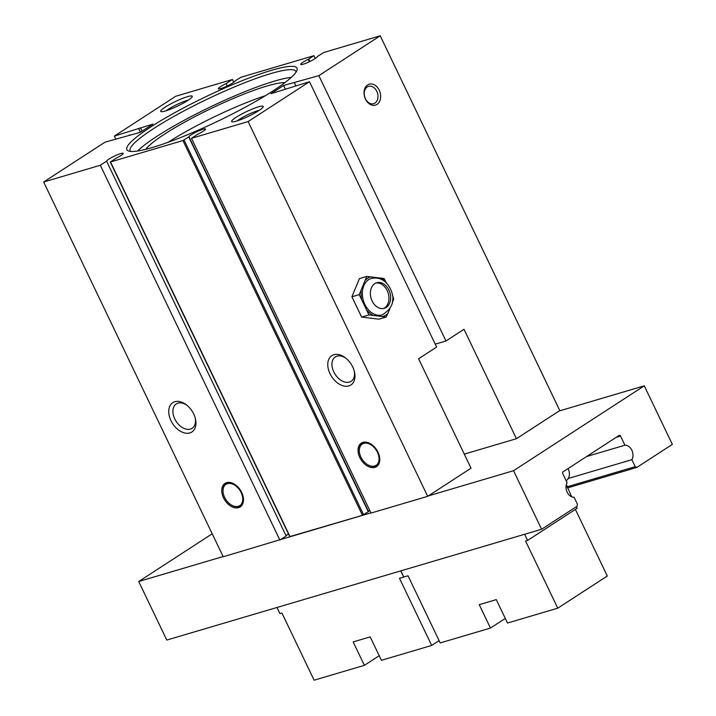 <?xml version="1.0" encoding="UTF-8"?>
<svg xmlns="http://www.w3.org/2000/svg" width="716" height="716" viewBox="0 0 716 716"><rect width="100%" height="100%" fill="white"/><g stroke="black" fill="none" stroke-linecap="round" stroke-linejoin="round"><path stroke-width="1.07" d="M389.79 309.106L386.21 317.018L368.955 314.924L361.625 317.081L351.905 296.782L359.432 278.587L366.762 276.421L384.018 278.524L386.685 283.294M386.21 317.018L378.88 319.184L361.625 317.081M392.395 295.332L393.737 298.823L392.171 303.333M368.955 314.924L359.226 294.616L366.762 276.421M359.226 294.616L351.905 296.782M106.594 161.181A9.183 1.325 -25.6 0 1 114.73 155.963A9.183 1.325 -25.6 0 1 123.179 153.376A9.183 1.325 -25.6 0 1 115.688 158.442L110.506 161.95L182.92 140.551L188.961 136.783A9.183 1.325 -25.6 0 1 197.222 131.547A9.183 1.325 -25.6 0 1 205.528 129.032A9.183 1.325 -25.6 0 1 197.75 134.232L191.467 138.313L371.022 513.077L427.676 496.331L471.021 468.192L418.591 358.761L436.626 347.063L309.491 81.722L270.925 93.707L283.59 85.49L318.853 75.645L380.223 35.8L323.578 52.545L317.286 56.627A9.183 1.325 -25.6 0 1 309.151 61.853A9.183 1.325 -25.6 0 1 300.702 64.431A9.183 1.325 -25.6 0 1 308.202 59.365L313.948 55.687L240.97 77.256L234.929 81.024A9.183 1.325 -25.6 0 1 226.659 86.26A9.183 1.325 -25.6 0 1 218.353 88.775A9.183 1.325 -25.6 0 1 226.14 83.575L232.423 79.494L175.769 96.239L114.39 136.085L152.964 124.101L140.3 132.317L105.037 142.162L43.658 182.007L100.312 165.262L106.594 161.181L286.149 535.944L280.556 539.578L370.924 512.862M427.676 496.331L248.121 121.568L309.491 81.722M374.898 467.369A13.998 9.254 57 0 1 359.817 457.56A13.998 9.254 57 0 1 362.923 442.381A13.998 9.254 57 0 1 372.159 444.887A13.998 9.254 57 0 1 379.355 455.976A13.998 9.254 57 0 1 374.898 467.369M348.844 385.933A17.497 11.572 57 0 1 330.004 373.671A17.497 11.572 57 0 1 333.88 354.706A17.497 11.572 57 0 1 345.425 357.839A17.497 11.572 57 0 1 354.42 371.694A17.497 11.572 57 0 1 348.844 385.933M191.467 138.313L248.121 121.568M428.365 495.884L513.551 470.698L541.609 529.258L166.774 640.059L138.716 581.508L223.115 556.556M43.658 182.007L223.222 556.771L280.556 539.578M238.589 507.662A13.998 9.254 57 0 1 223.517 497.853A13.998 9.254 57 0 1 226.623 482.673A13.998 9.254 57 0 1 235.85 485.18A13.998 9.254 57 0 1 243.046 496.269A13.998 9.254 57 0 1 238.589 507.662M189.821 432.938A17.497 11.572 57 0 1 170.981 420.686A17.497 11.572 57 0 1 174.856 401.712A17.497 11.572 57 0 1 186.402 404.844A17.497 11.572 57 0 1 195.396 418.699A17.497 11.572 57 0 1 189.821 432.938M279.866 540.025L100.312 165.262M288.459 533.894A9.183 1.325 -25.6 0 0 286.149 535.944M369.698 510.32A9.183 1.325 -25.6 0 0 368.516 511.546L188.961 136.783M289.989 536.561L362.475 515.314L368.516 511.546M187.476 96.669A17.497 2.524 -25.6 0 0 168.77 104.975A17.497 2.524 -25.6 0 0 161.019 111.633A17.497 2.524 -25.6 0 0 165.459 110.962A17.497 2.524 -25.6 0 0 182.07 103.82A17.497 2.524 -25.6 0 0 192.237 96.669A17.497 2.524 -25.6 0 0 187.476 96.669M258.422 106.845A17.497 2.524 -25.6 0 0 239.717 115.142A17.497 2.524 -25.6 0 0 231.966 121.801A17.497 2.524 -25.6 0 0 236.405 121.138A17.497 2.524 -25.6 0 0 253.017 113.987A17.497 2.524 -25.6 0 0 263.193 106.845A17.497 2.524 -25.6 0 0 258.422 106.845M271.301 70.374A94.342 13.622 -25.6 0 0 170.435 115.115A94.342 13.622 -25.6 0 0 128.629 151.022A94.342 13.622 -25.6 0 0 152.589 147.442A94.342 13.622 -25.6 0 0 242.133 108.904A94.342 13.622 -25.6 0 0 296.97 70.374A94.342 13.622 -25.6 0 0 271.301 70.374M129.703 135.449L129.462 134.939M435.23 344.163L445.978 340.986L464.004 329.279L516.433 438.702L559.778 410.563L380.223 35.8M285.219 88.9L283.59 85.49M295.815 85.768L294.428 82.868M445.978 340.986L318.853 75.645M379.22 90.189A10.937 8.046 73.5 0 0 367.666 84.9A10.937 8.046 73.5 0 0 365.464 99.121A10.937 8.046 73.5 0 0 377.019 104.42A10.937 8.046 73.5 0 0 379.22 90.189M541.609 529.258L577.105 506.212L577.409 504.198L574.062 497.208A8.753 6.444 -106.5 0 1 567.153 492.196A8.753 6.444 -106.5 0 1 567.126 482.727L562.74 473.571A1.316 0.967 -106.5 0 1 563 471.862L619.143 435.409A1.316 0.967 -106.5 0 1 620.53 436.044L624.925 445.209A8.753 6.444 -106.5 0 1 631.834 450.212A8.753 6.444 -106.5 0 1 631.861 459.681L635.208 466.68L636.846 467.423L672.342 444.385L644.284 385.826L559.098 411.011M233.738 82.251L232.423 79.494M115.786 138.985L114.39 136.085M513.551 470.698L644.284 385.826M464.281 454.123L516.433 438.702M212.204 533.796L138.716 581.508M586.628 456.531L624.925 445.209M568.28 478.476L631.861 459.681M566.893 486.871L635.208 466.68M567.403 487.954L636.846 467.423M140.434 132.236L138.815 128.871M142.081 131.162L140.47 127.797M227.285 85.965L226.14 83.575M315.282 58.479L313.948 55.687M365.42 98.719A9.04 6.659 73.5 0 0 373.671 103.695A9.04 6.659 73.5 0 0 376.804 91.326A9.04 6.659 73.5 0 0 368.552 86.35A9.04 6.659 73.5 0 0 365.42 98.719M354.223 370.933A14.535 9.612 57 0 1 351.144 381.306A14.535 9.612 57 0 1 349.444 382.084A14.535 9.612 57 0 1 334.435 373.143A14.535 9.612 57 0 1 335.312 356.917A14.535 9.612 57 0 1 337.012 356.138A14.535 9.612 57 0 1 346.034 358.322M195.2 417.938A14.535 9.612 57 0 1 192.121 428.311A14.535 9.612 57 0 1 190.42 429.09A14.535 9.612 57 0 1 175.411 420.149A14.535 9.612 57 0 1 176.288 403.922A14.535 9.612 57 0 1 177.989 403.144A14.535 9.612 57 0 1 187.01 405.328M296.039 72.146A91.863 13.264 -25.6 0 0 295.851 71.421A91.863 13.264 -25.6 0 0 270.8 73.587A91.863 13.264 -25.6 0 0 177.998 114.148A91.863 13.264 -25.6 0 0 130.151 150.808A91.863 13.264 -25.6 0 0 130.598 151.407M291.296 77.373A91.863 13.264 -25.6 0 0 274.416 81.141A91.863 13.264 -25.6 0 0 137.651 150.995M284.887 82.653A79.834 11.528 -25.6 0 0 266.844 86.054A79.834 11.528 -25.6 0 0 194.985 116.601A79.834 11.528 -25.6 0 0 145.778 149.304M265.35 95.72A79.834 11.528 -25.6 0 0 168.206 142.26M259.264 110.309A14.535 2.103 -25.6 0 0 257.832 110.694A14.535 2.103 -25.6 0 0 237.13 120.915M188.308 100.142A14.535 2.103 -25.6 0 0 186.885 100.517A14.535 2.103 -25.6 0 0 166.184 110.747M223.392 493.888A13.121 8.681 57 0 1 223.365 493.78A13.121 8.681 57 0 1 227.545 483.094A13.121 8.681 57 0 1 236.029 485.323M242.993 496.045A13.121 8.681 57 0 1 238.768 506.525A13.121 8.681 57 0 1 230.113 504.171A13.121 8.681 57 0 1 230.024 504.1M238.303 506.31A12.682 8.386 57 0 1 229.934 504.037A12.682 8.386 57 0 1 223.419 493.995A12.682 8.386 57 0 1 227.455 483.667A12.682 8.386 57 0 1 241.113 492.554A12.682 8.386 57 0 1 238.303 506.31M359.692 453.595A13.121 8.681 57 0 1 359.665 453.488A13.121 8.681 57 0 1 363.844 442.801A13.121 8.681 57 0 1 372.329 445.03M379.301 455.752A13.121 8.681 57 0 1 375.068 466.232A13.121 8.681 57 0 1 366.413 463.878A13.121 8.681 57 0 1 366.324 463.807M374.611 466.018A12.682 8.386 57 0 1 366.243 463.744A12.682 8.386 57 0 1 359.718 453.702A12.682 8.386 57 0 1 363.755 443.374A12.682 8.386 57 0 1 377.421 452.261A12.682 8.386 57 0 1 374.611 466.018M361.141 290.705A20.782 15.296 73.5 0 0 361.607 298.769M371.434 278.372A19.028 14.007 73.5 0 0 364.856 304.398A19.028 14.007 73.5 0 0 382.219 314.87C392.851 308.417 395.563 299.7 390.345 288.718C385.969 280.323 379.659 276.877 371.434 278.372M392.502 302.537A20.782 15.296 73.5 0 0 392.628 299.95M386.389 282.677A20.782 15.296 73.5 0 0 380.742 277.987M370.718 276.761A20.782 15.296 73.5 0 0 365.518 280.135M367.254 310.565A20.782 15.296 73.5 0 0 372.911 315.255M382.935 316.481A20.782 15.296 73.5 0 0 388.126 313.107M372.123 300.98A13.344 9.818 73.5 0 0 384.295 308.327A13.344 9.818 73.5 0 0 388.913 290.078A13.344 9.818 73.5 0 0 376.732 282.739A13.344 9.818 73.5 0 0 372.123 300.98M383.436 308.524A13.344 9.818 73.5 0 0 387.204 290.589A13.344 9.818 73.5 0 0 375.9 283.044M568.039 468.595A8.753 6.444 -106.5 0 1 566.105 480.606M566.338 484.625L571.628 496.77M576.38 506.686L577.141 508.27L527.602 540.437L525.58 541.028L557.755 608.179L507.492 623.036L496.269 599.614L479.237 604.644L490.451 628.066L440.197 642.932L408.022 575.78L403.788 577.033L400.835 570.867M575.387 509.416L607.293 576.013L557.755 608.179M527.602 540.437L524.649 534.27M505.29 618.436L490.451 628.066M379.212 655.713L364.372 665.343L353.149 641.921L370.19 636.882L381.413 660.304L431.676 645.447L399.501 578.304L403.735 577.051L400.781 570.885M276.976 607.49L279.929 613.648L281.943 613.057L314.109 680.2L364.372 665.343M439.096 640.632L431.676 645.447M290.07 536.714L110.506 161.95M362.475 515.314L182.92 140.551M363.594 514.786L184.039 140.023M368.293 511.734L188.738 136.971M309.348 61.755L308.202 59.365M616.19 437.333L620.53 436.044M309.858 61.513L308.694 59.097M110.273 161.977L289.828 536.74"/></g></svg>
